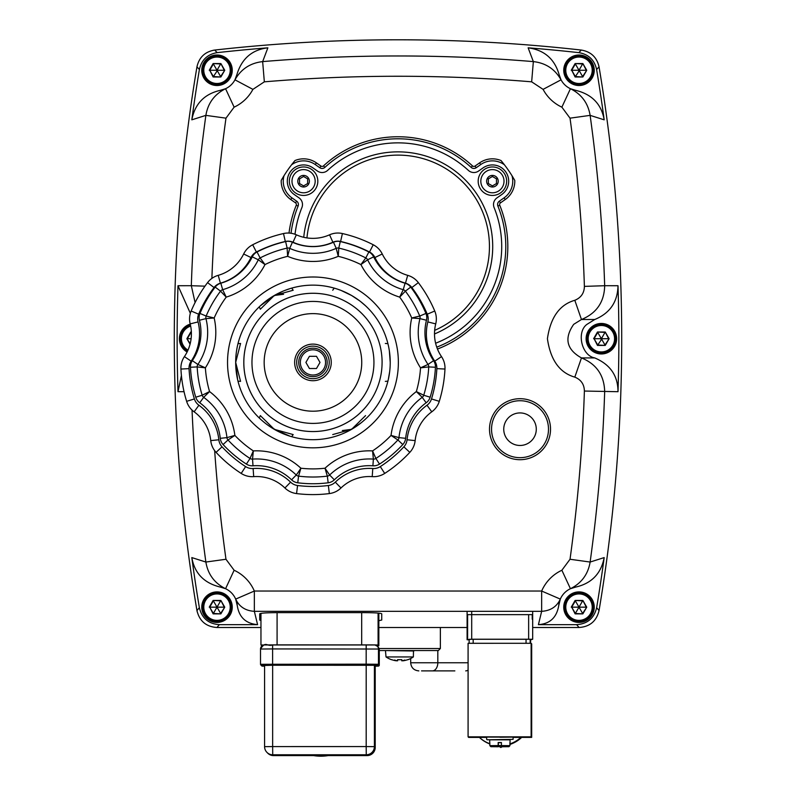 <?xml version="1.0" encoding="UTF-8"?>
<svg xmlns="http://www.w3.org/2000/svg" width="796" height="796" viewBox="0 0 796 796"><rect width="100%" height="100%" fill="white"/><g stroke="black" fill="none" stroke-linecap="round" stroke-linejoin="round"><path stroke-width="1.19" d="M498.346 745.474A30.507 30.507 -44.9 0 0 501.42 745.504M509.938 743.922A30.507 30.507 -44.9 0 0 520.892 737.394L531.678 737.394L531.131 736.847L468.088 736.847L468.635 737.404L479.421 737.404A30.507 30.507 -44.9 0 0 489.839 743.733M521.659 737.394A30.507 30.507 135.1 0 1 509.938 744.419M501.43 745.892A30.507 30.507 135.1 0 1 498.346 745.822M499.759 736.997L514.117 737.126L499.759 736.997M489.839 743.971A30.507 30.507 135.1 0 1 479.401 737.404M479.421 737.404L486.664 737.394M513.102 737.394L520.892 737.394M468.088 736.847L468.088 643.307L531.131 643.297L531.678 643.855L531.678 737.394M531.131 643.297L531.131 736.847M501.639 746.757L500.634 747.335L498.346 746.021M498.346 746.091L500.634 747.335M500.813 747.514L502.127 746.757M499.997 737.235L513.102 737.076M508.684 181.199A16.268 16.268 0 0 0 483.082 167.876L478.545 171.06A8.139 8.139 0 0 1 468.356 170.374A103.719 103.719 0 0 0 327.644 170.374A8.139 8.139 0 0 1 317.455 171.06L312.918 167.876A16.268 16.268 0 0 0 287.316 181.199A16.268 16.268 0 0 0 294.251 194.532L299.017 197.866A8.139 8.139 0 0 1 301.893 207.587A103.719 103.719 0 0 0 295.017 234.273A103.719 103.719 0 0 1 301.893 207.587A8.139 8.139 0 0 0 299.017 197.866L294.251 194.532A16.268 16.268 0 0 1 303.584 164.931A16.268 16.268 0 0 1 312.918 167.876L317.455 171.06A8.139 8.139 0 0 0 327.644 170.374A103.719 103.719 0 0 1 468.356 170.374A8.139 8.139 0 0 0 478.545 171.06L483.082 167.876A16.268 16.268 0 0 1 507.938 176.304A16.268 16.268 0 0 1 501.749 194.532A16.268 16.268 0 0 0 508.684 181.199M493.51 204.532A8.139 8.139 0 0 1 496.983 197.866L501.749 194.532L496.983 197.866A8.139 8.139 0 0 0 494.107 207.587A8.139 8.139 0 0 1 493.51 204.532M501.719 246.571A103.719 103.719 0 0 0 494.107 207.587A103.719 103.719 0 0 1 435.611 343.235A103.719 103.719 0 0 0 501.719 246.571M506.654 181.199A14.238 14.238 0 0 1 492.416 195.438A14.238 14.238 0 0 1 478.177 181.199A14.238 14.238 0 0 1 492.416 166.961A14.238 14.238 0 0 1 506.654 181.199M317.823 181.199A14.238 14.238 0 0 1 303.584 195.438A14.238 14.238 0 0 1 289.346 181.199A14.238 14.238 0 0 1 303.584 166.961A14.238 14.238 0 0 1 317.823 181.199M391.562 659.735L391.562 659.735A24.407 24.407 0 0 1 386.02 656.939L413.373 656.939L413.492 650.561M391.632 659.665A24.318 24.318 0 0 0 396.488 660.829A24.318 13.522 -80 0 1 394.557 660.023A24.318 19.9 75.4 0 0 397.602 660.829L397.602 659.665A22.268 16.109 0 0 0 399.701 659.735A22.268 16.109 0 0 0 401.791 659.665L401.791 660.829A24.318 19.9 -75.4 0 0 404.836 660.023A24.318 13.522 80 0 1 402.905 660.829A24.318 24.318 0 0 0 407.761 659.665L407.831 659.735A24.407 24.407 0 0 0 413.373 656.939M385.901 650.561L413.89 650.999M285.306 241.477L283.495 233.546A132.186 132.186 0 0 0 252.68 244.76L256.392 252.004A12.199 12.199 0 0 0 250.979 257.536A12.199 12.199 0 0 1 256.392 252.004A124.057 124.057 0 0 1 285.306 241.477A12.199 12.199 0 0 1 293.018 242.233A48.805 48.805 0 0 0 332.887 242.233A12.199 12.199 0 0 1 340.598 241.477A124.057 124.057 0 0 1 369.513 252.004L373.225 244.76A20.338 20.338 0 0 1 382.249 253.984A40.676 40.676 0 0 0 407.701 275.346A40.676 40.676 0 0 1 382.249 253.984A20.338 20.338 0 0 0 378.488 248.641A20.338 20.338 0 0 1 382.249 253.984A20.338 20.338 0 0 0 373.225 244.76A132.186 132.186 0 0 0 342.409 233.546A20.338 20.338 0 0 0 329.564 234.81A20.338 20.338 0 0 1 335.882 233.138A20.338 20.338 0 0 0 329.564 234.81A40.676 40.676 0 0 1 296.341 234.81A20.338 20.338 0 0 0 290.023 233.138A20.338 20.338 0 0 1 296.341 234.81A20.338 20.338 0 0 0 283.495 233.546A20.338 20.338 0 0 1 290.023 233.138A20.338 20.338 0 0 0 283.495 233.546A132.186 132.186 0 0 0 252.68 244.76A20.338 20.338 0 0 0 243.656 253.984A40.676 40.676 0 0 1 218.204 275.346A20.338 20.338 0 0 0 207.557 282.63A132.186 132.186 0 0 0 191.159 311.027A20.338 20.338 0 0 0 190.174 323.892A40.676 40.676 0 0 1 184.403 356.618A20.338 20.338 0 0 0 180.931 369.046A132.186 132.186 0 0 0 186.622 401.333A20.338 20.338 0 0 0 194.134 411.821A40.676 40.676 0 0 1 210.751 440.606A20.338 20.338 0 0 0 216.074 452.357A132.186 132.186 0 0 0 241.198 473.431A20.338 20.338 0 0 0 253.695 476.635A40.676 40.676 0 0 1 284.918 487.998A20.338 20.338 0 0 0 296.56 493.58A132.186 132.186 0 0 0 329.345 493.58A20.338 20.338 0 0 0 340.977 487.998A20.338 20.338 0 0 1 335.623 491.739A20.338 20.338 0 0 0 340.977 487.998A40.676 40.676 0 0 1 372.21 476.635A40.676 40.676 0 0 0 340.977 487.998A20.338 20.338 0 0 1 335.623 491.739M445.004 368.021A20.338 20.338 0 0 0 441.501 356.618A20.338 20.338 0 0 1 444.974 369.046A132.186 132.186 0 0 1 439.283 401.333A20.338 20.338 0 0 1 431.77 411.821A40.676 40.676 0 0 0 415.154 440.606A20.338 20.338 0 0 1 409.821 452.357A20.338 20.338 0 0 0 415.154 440.606A40.676 40.676 0 0 1 431.77 411.821A20.338 20.338 0 0 0 439.283 401.333A132.186 132.186 0 0 0 444.974 369.046A20.338 20.338 0 0 0 445.004 368.021M434.507 333.813A40.676 40.676 0 0 1 435.73 323.892A40.676 40.676 0 0 0 441.501 356.618A40.676 40.676 0 0 1 434.507 333.813M436.347 318.937A20.338 20.338 0 0 0 434.745 311.027A20.338 20.338 0 0 1 435.73 323.892A20.338 20.338 0 0 0 436.347 318.937A20.338 20.338 0 0 1 435.73 323.892A20.338 20.338 0 0 0 436.288 317.375M428.576 365.623A4.07 4.07 0 0 0 428.029 364.439A4.07 4.07 0 0 1 428.726 366.916A115.918 115.918 0 0 1 423.731 395.244A4.07 4.07 0 0 1 422.228 397.333A56.944 56.944 0 0 0 398.965 437.631A4.07 4.07 0 0 1 397.9 439.979A115.918 115.918 0 0 1 375.871 458.466A4.07 4.07 0 0 1 373.374 459.103A56.944 56.944 0 0 0 329.653 475.013A4.07 4.07 0 0 1 327.335 476.127A115.918 115.918 0 0 1 298.57 476.127A4.07 4.07 0 0 1 296.251 475.013A56.944 56.944 0 0 0 252.531 459.103A4.07 4.07 0 0 1 250.034 458.466A115.918 115.918 0 0 1 228.004 439.979A4.07 4.07 0 0 1 226.94 437.631A56.944 56.944 0 0 0 203.676 397.333A4.07 4.07 0 0 1 202.751 396.408A4.07 4.07 0 0 0 203.676 397.333L209.567 391.572L202.174 395.244A4.07 4.07 0 0 0 202.751 396.408A4.07 4.07 0 0 1 202.174 395.244A115.918 115.918 0 0 1 197.179 366.916A4.07 4.07 0 0 1 197.876 364.439A4.07 4.07 0 0 0 197.179 366.916L205.378 367.832L197.876 364.439A56.944 56.944 0 0 0 205.955 318.619A4.07 4.07 0 0 1 206.154 316.052A4.07 4.07 0 0 0 205.955 318.619L214.164 317.992L206.154 316.052A115.918 115.918 0 0 1 220.532 291.147A4.07 4.07 0 0 1 221.477 290.241A4.07 4.07 0 0 0 220.532 291.147L226.223 297.117L222.661 289.684A56.944 56.944 0 0 0 258.292 259.785A4.07 4.07 0 0 1 259.048 258.71A4.07 4.07 0 0 0 258.292 259.785L264.988 264.58L260.103 257.934A4.07 4.07 0 0 0 259.048 258.71A4.07 4.07 0 0 1 260.103 257.934A115.918 115.918 0 0 1 287.127 248.103A4.07 4.07 0 0 1 289.694 248.352A56.944 56.944 0 0 0 336.21 248.352A4.07 4.07 0 0 1 338.778 248.103A115.918 115.918 0 0 1 365.802 257.934A4.07 4.07 0 0 1 367.613 259.785A56.944 56.944 0 0 0 403.244 289.684A4.07 4.07 0 0 1 405.373 291.147A115.918 115.918 0 0 1 419.751 316.052A4.07 4.07 0 0 1 420.079 317.624A4.07 4.07 0 0 0 419.751 316.052L411.741 317.992L419.95 318.619A56.944 56.944 0 0 0 428.029 364.439L420.527 367.832L428.726 366.916L421.761 367.712M237.636 379.732L235.676 362.409A77.282 77.282 0 0 0 312.947 439.69A77.282 77.282 0 0 0 390.229 362.409L390.169 365.414M269.197 426.109L266.401 424.099M264.362 422.497L261.735 420.278M290.291 436.298L274.312 429.342L293.187 434.576L291.704 436.715M341.166 434.357L336.38 436.059M364.17 420.278L361.543 422.497M361.205 422.775L351.593 429.342L365.563 415.611M389.712 371.394L388.269 379.732M389.353 350.797L390.229 362.409A77.282 77.282 0 0 0 312.947 285.137A77.282 77.282 0 0 0 235.676 362.409L240.571 381.374L237.984 381.155M251.964 362.409A60.993 60.993 0 0 1 312.947 301.425A60.993 60.993 0 0 1 373.941 362.409A60.993 60.993 0 0 1 312.947 423.402A60.993 60.993 0 0 1 251.964 362.409A60.993 60.993 0 0 0 312.947 423.402A60.993 60.993 0 0 0 373.941 362.409A60.993 60.993 0 0 1 312.947 423.402A60.993 60.993 0 0 1 251.964 362.409A60.993 60.993 0 0 0 312.947 423.402A60.993 60.993 0 0 0 373.941 362.409M296.679 362.409A16.268 16.268 0 0 1 312.947 346.141A16.268 16.268 0 0 1 329.226 362.409A16.268 16.268 0 0 1 312.947 378.677A16.268 16.268 0 0 1 296.679 362.409M331.255 362.409A18.298 18.298 0 0 0 312.947 344.111A18.298 18.298 0 0 0 294.649 362.409A18.298 18.298 0 0 0 312.947 380.717A18.298 18.298 0 0 0 331.255 362.409M388.677 346.986L389.284 350.369M341.096 290.44L351.593 295.485L359.503 300.729M360.697 301.644L365.603 305.843M337.454 289.117L340.698 290.281M260.302 305.843L274.312 295.485L282.809 291.256M284.192 290.679L290.291 288.53M235.905 356.369L236.253 352.936M236.621 350.369L237.228 346.986M332.718 290.251L334.201 288.112M332.718 434.576L351.593 429.342L353.553 427.93L349.364 430.337M259.227 417.97L260.342 415.611L274.312 429.342L276.51 430.328L272.332 427.91L274.312 429.342M237.984 343.663L240.571 343.454L235.676 362.409L235.915 364.807L235.676 362.409A77.282 77.282 0 0 0 312.947 439.69A77.282 77.282 0 0 0 390.229 362.409M291.704 288.112L293.187 290.251L274.312 295.485L260.342 309.206L259.227 306.858M387.921 381.155L385.334 381.374M385.334 343.454L387.921 343.663M283.575 294.271L274.312 295.485L272.351 296.888L276.54 294.48M342.33 430.556L351.593 429.342M235.915 359.981L235.676 362.409L235.915 359.981M428.726 366.916L435.432 367.255A10.776 10.776 0 0 0 433.591 360.668A50.228 50.228 0 0 1 426.457 320.261A10.776 10.776 0 0 0 425.94 313.435L419.751 316.052A4.07 4.07 0 0 1 419.95 318.619A4.07 4.07 0 0 0 420.079 317.624A4.07 4.07 0 0 1 419.95 318.619L412.875 318.062M258.471 259.904L258.292 259.785A56.944 56.944 0 0 1 222.661 289.684A4.07 4.07 0 0 0 221.477 290.241A4.07 4.07 0 0 1 222.661 289.684A4.07 4.07 0 0 0 220.532 291.147A4.07 4.07 0 0 1 222.661 289.684L225.716 296.102M404.428 290.241A4.07 4.07 0 0 0 403.244 289.684L399.682 297.117L405.373 291.147L400.478 296.301M337.474 248.024A4.07 4.07 0 0 0 336.21 248.352L338.26 256.332A107.788 107.788 0 0 1 360.916 264.58L365.802 257.934L360.916 264.58L367.613 259.785L373.642 256.849A10.776 10.776 0 0 0 368.866 251.964A122.634 122.634 0 0 0 340.28 241.556A10.776 10.776 0 0 0 333.474 242.233A50.228 50.228 0 0 1 292.43 242.233L289.694 248.352L287.913 255.237M292.43 242.233A10.776 10.776 0 0 0 285.625 241.556L287.127 248.103L287.645 256.332A65.073 65.073 0 0 0 338.26 256.332L338.778 248.103L340.28 241.556M430.148 397.214L423.731 395.244L416.338 391.572L422.228 397.333L426.159 402.776A10.776 10.776 0 0 0 430.148 397.214A122.634 122.634 0 0 0 435.432 367.255M234.402 435.73L228.004 439.979L223.079 444.546A10.776 10.776 0 0 1 220.263 438.317A10.776 10.776 0 0 0 223.079 444.546A122.634 122.634 0 0 0 246.392 464.098A10.776 10.776 0 0 0 253.009 465.799L252.531 459.103L253.337 450.904A107.788 107.788 0 0 1 234.87 435.412L226.94 437.631A4.07 4.07 0 0 0 228.004 439.979L234.87 435.412A65.073 65.073 0 0 0 209.567 391.572A107.788 107.788 0 0 1 205.378 367.832A65.073 65.073 0 0 0 214.164 317.992A107.788 107.788 0 0 1 226.223 297.117A65.073 65.073 0 0 0 264.988 264.58A107.788 107.788 0 0 1 287.645 256.332L289.694 248.352A4.07 4.07 0 0 0 288.431 248.024M398.627 438.885A4.07 4.07 0 0 0 398.965 437.631L391.035 435.412L397.9 439.979L391.97 436.039M379.513 464.098L375.871 458.466A115.918 115.918 0 0 0 397.9 439.979A115.918 115.918 0 0 1 375.871 458.466L372.568 450.904L373.374 459.103A4.07 4.07 0 0 0 374.677 458.984A4.07 4.07 0 0 1 373.374 459.103A4.07 4.07 0 0 0 374.677 458.984A4.07 4.07 0 0 1 373.374 459.103L372.896 465.799A10.776 10.776 0 0 0 379.513 464.098A122.634 122.634 0 0 0 402.816 444.546A10.776 10.776 0 0 0 405.642 438.317A50.228 50.228 0 0 1 426.159 402.776M328.589 475.759A4.07 4.07 0 0 0 329.653 475.013L325.007 468.217L327.335 476.127L325.425 469.69M285.625 241.556A122.634 122.634 0 0 0 257.038 251.964A10.776 10.776 0 0 0 252.262 256.849A50.228 50.228 0 0 1 220.82 283.227A10.776 10.776 0 0 0 215.179 287.087A122.634 122.634 0 0 0 199.965 313.435A10.776 10.776 0 0 0 199.448 320.261L205.955 318.619A4.07 4.07 0 0 1 205.846 317.315A4.07 4.07 0 0 0 205.955 318.619A4.07 4.07 0 0 1 206.154 316.052A4.07 4.07 0 0 0 205.955 318.619A56.944 56.944 0 0 1 197.876 364.439A4.07 4.07 0 0 0 197.179 366.916A115.918 115.918 0 0 0 202.174 395.244A4.07 4.07 0 0 0 203.676 397.333A56.944 56.944 0 0 1 226.94 437.631L233.785 435.73M298.609 476.018L300.898 468.217A65.073 65.073 0 0 0 253.337 450.904L250.034 458.466A4.07 4.07 0 0 0 252.531 459.103A56.944 56.944 0 0 1 296.251 475.013A4.07 4.07 0 0 0 297.316 475.759A4.07 4.07 0 0 1 296.251 475.013A4.07 4.07 0 0 0 297.316 475.759A4.07 4.07 0 0 1 296.251 475.013L300.679 468.973M413.074 317.654L414.288 317.355M415.084 317.156L419.303 316.151M400.239 295.983L400.846 294.759M401.144 294.132L403.055 290.102M421.084 367.593L426.089 365.344M366.24 260.74L361.822 263.914M420.885 395.99L418.726 393.871M360.916 264.58A65.073 65.073 0 0 0 399.682 297.117A107.788 107.788 0 0 1 411.741 317.992A65.073 65.073 0 0 0 420.527 367.832A107.788 107.788 0 0 1 416.338 391.572L422.159 394.438M422.766 394.746L423.392 395.065M338.718 249.208L338.34 255.208M337.932 254.999L337.633 253.785M337.434 252.989L336.34 248.81M392.209 435.75L393.552 436.138M394.269 436.347L398.527 437.511M287.595 255.635L287.197 249.357M373.195 457.063L372.737 452.426M372.767 451.352L375.145 456.755M258.292 259.785A4.07 4.07 0 0 1 260.103 257.934A4.07 4.07 0 0 0 258.292 259.785A4.07 4.07 0 0 1 259.048 258.71A4.07 4.07 0 0 0 258.292 259.785L252.262 256.849M261.406 259.685L263.665 262.75M263.884 263.765L262.879 263.028M262.212 262.551L259.287 260.471M416.338 391.572A65.073 65.073 0 0 0 391.035 435.412A107.788 107.788 0 0 1 372.568 450.904A65.073 65.073 0 0 0 325.007 468.217L328.589 473.501M225.368 296.231L224.392 295.226M223.825 294.639L220.83 291.465M296.361 474.854L297.445 473.312M298.231 472.167L298.978 471.073M299.445 470.386L300.898 468.217A107.788 107.788 0 0 0 325.007 468.217M300.022 471.272L299.206 474.038M299.127 474.287L298.659 475.859M207.696 316.41L213.069 317.713M213.567 318.032L208.184 318.42M250.461 457.441L252.879 451.939M253.198 452.148L253.058 453.511M252.969 454.327L252.571 458.645M204.821 367.782L197.179 366.916A4.07 4.07 0 0 1 197.876 364.439A4.07 4.07 0 0 0 197.328 365.623A4.07 4.07 0 0 1 197.876 364.439A4.07 4.07 0 0 0 197.328 365.623A4.07 4.07 0 0 1 197.876 364.439L192.314 360.668A10.776 10.776 0 0 0 190.473 367.255L197.179 366.916A4.07 4.07 0 0 1 197.328 365.623M199.816 365.344L203.965 367.215M203.676 397.333A4.07 4.07 0 0 1 202.174 395.244L195.756 397.214A10.776 10.776 0 0 0 199.736 402.776L203.676 397.333A4.07 4.07 0 0 1 202.751 396.408A4.07 4.07 0 0 0 203.676 397.333L204.323 396.687M202.552 395.045L203.139 394.746M203.308 394.667L208.174 392.249M207.846 393.224L205.328 395.682M380.289 466.595L384.707 473.431A20.338 20.338 0 0 1 378.717 476.048A20.338 20.338 0 0 0 384.707 473.431A132.186 132.186 0 0 0 409.821 452.357L403.861 446.815A124.057 124.057 0 0 1 380.289 466.595A12.199 12.199 0 0 1 372.787 468.526A48.805 48.805 0 0 0 335.315 482.157A12.199 12.199 0 0 1 328.34 485.51A124.057 124.057 0 0 1 297.565 485.51A12.199 12.199 0 0 1 290.59 482.157A12.199 12.199 0 0 0 297.565 485.51L296.56 493.58M405.472 283.167L407.701 275.346A20.338 20.338 0 0 1 418.348 282.63A132.186 132.186 0 0 1 434.745 311.027A132.186 132.186 0 0 0 418.348 282.63A20.338 20.338 0 0 0 407.701 275.346A20.338 20.338 0 0 1 413.621 278.122A20.338 20.338 0 0 0 407.701 275.346A40.676 40.676 0 0 1 382.249 253.984L374.926 257.536A48.805 48.805 0 0 0 405.472 283.167A12.199 12.199 0 0 1 411.86 287.535A124.057 124.057 0 0 1 427.253 314.191L434.745 311.027A132.186 132.186 0 0 0 418.348 282.63A20.338 20.338 0 0 0 413.621 278.122M372.21 476.635A20.338 20.338 0 0 0 378.717 476.048A20.338 20.338 0 0 1 372.21 476.635L372.787 468.526M231.238 70.267A14.238 14.238 0 0 0 217 56.028A14.238 14.238 0 0 0 202.771 70.267A14.238 14.238 0 0 0 217 84.505A14.238 14.238 0 0 0 231.238 70.267A14.238 14.238 0 0 0 217 56.028A14.238 14.238 0 0 0 202.771 70.267M213.129 76.983L220.88 76.983L213.368 76.575L209.726 70.267L213.129 76.983L217.577 70.267L216.432 70.267L216.721 70.764M220.88 76.983L224.751 70.267L220.641 76.575L217.288 70.764M224.751 70.267L220.88 63.561L224.283 70.267L217.577 70.267M220.88 63.561L213.129 63.561L220.641 63.959L217.288 69.769M213.129 63.561L209.258 70.267M216.432 70.267L209.726 70.267L213.368 63.959L216.721 69.769M528.643 614.641L528.643 639.228L532.673 639.268L530.614 639.785M469.152 639.785L467.103 639.755L467.103 611.328L467.103 639.755L471.7 639.228L471.7 611.328M532.673 639.268L532.673 611.328L532.673 639.268M528.643 639.228L471.7 639.228M262.153 645.785L260.959 645.009L277.088 644.869L373.225 644.899L378.09 644.999L378.836 645.745L378.767 613.129M378.836 613.199L378.836 645.745L376.886 645.805M398 39.8A1642.188 1642.188 0 0 0 214.701 50.058A1642.188 1642.188 0 0 1 581.299 50.058A1642.188 1642.188 0 0 0 398 39.8M197.209 611.825L196.95 610.562A1642.188 1642.188 0 0 1 196.95 66.864A1642.188 1642.188 0 0 0 196.95 610.562C199.468 621.099 206.134 626.741 216.96 627.497L260.959 627.497L216.96 627.497L219.368 624.651L257.586 624.651C245.894 623.626 239.128 617.318 237.288 605.706A20.338 20.338 0 0 0 235.676 599.099C239.238 606.711 245.457 610.781 254.342 611.328L541.658 611.328C550.563 610.771 556.782 606.701 560.324 599.099A20.338 20.338 0 0 1 564.613 592.771A20.338 20.338 0 0 0 558.712 605.706L560.324 599.099A20.338 20.338 0 0 1 570.433 588.712C581.508 583.199 588.065 574.314 590.125 562.046A1626.019 1626.019 0 0 0 604.671 391.702C604.254 375.344 596.522 364.08 581.468 357.921C566.553 349.534 563.966 338.34 573.707 324.33L581.468 319.504L574.812 300.291C559.618 304.629 550.484 317.445 547.419 338.708C550.484 359.981 559.618 372.787 574.812 377.135C581.03 379.672 584.224 384.309 584.393 391.045A1605.731 1605.731 0 0 1 570.026 559.26L590.125 562.046L604.184 557.588C601.099 573.637 591.577 583.478 575.598 587.1A20.338 20.338 0 0 0 570.433 588.712L575.598 587.1M378.836 627.497L467.103 627.497L378.836 627.497M532.673 627.497L579.04 627.497L532.673 627.497M213.238 50.277L214.701 50.058C205.03 51.68 199.119 57.282 196.95 66.864L199.398 69.481A1639.342 1639.342 0 0 0 191.816 119.828L205.875 115.37L225.974 118.166L234.124 107.162A40.676 40.676 0 0 0 252.909 89.371L264.342 81.829A1605.731 1605.731 0 0 1 531.658 81.829L543.091 89.371A40.676 40.676 0 0 0 561.877 107.162L570.026 118.166A1605.731 1605.731 0 0 1 584.393 286.381C584.244 293.087 581.05 297.724 574.812 300.291M570.026 559.26L561.877 570.254A40.676 40.676 0 0 0 541.658 591.04L541.658 611.328L538.414 624.651L576.632 624.651L579.04 627.497C589.846 626.76 596.512 621.109 599.05 610.562A1642.188 1642.188 0 0 0 599.05 66.864A1642.188 1642.188 0 0 1 599.05 610.562L596.642 607.686A1639.342 1639.342 0 0 0 604.184 557.588M598.94 66.287L599.05 66.864C596.9 57.302 590.99 51.7 581.299 50.058L578.821 52.645A1639.342 1639.342 0 0 0 528.136 47.82L533.35 61.61L531.658 81.829M530.614 639.735L530.614 643.297L530.156 639.278L469.152 639.278L469.152 643.307L469.152 639.278M421.532 670.889L454.854 670.889M436.636 650.561L426.069 650.561M438.278 650.561L379.284 650.561M418.835 670.889L418.825 670.889C413.88 670.411 411.174 667.695 410.686 662.76L410.716 662.76M593.229 607.159A14.238 14.238 0 0 0 579 592.92A14.238 14.238 0 0 0 564.762 607.159A14.238 14.238 0 0 0 579 621.387A14.238 14.238 0 0 0 593.229 607.159A14.238 14.238 0 0 0 579 592.92A14.238 14.238 0 0 0 564.762 607.159M575.12 613.865L582.871 613.865L575.359 613.457L571.717 607.159L575.12 613.865L578.712 607.647M582.871 613.865L586.742 607.159L582.632 613.457L579.279 607.647M586.742 607.159L582.871 600.443L586.274 607.159L579.568 607.159M582.871 600.443L575.12 600.443L582.632 600.851L579.279 606.661M575.12 600.443L571.249 607.159M578.423 607.159L571.717 607.159L575.359 600.851L578.712 606.661M377.453 665.297A1.015 1.015 135.1 0 0 378.468 664.282L378.468 649.029L379.284 649.844L379.274 665.098L378.468 664.282L366.16 664.172L366.19 644.889L272.65 644.899L272.61 648.929L378.468 649.029A4.07 4.07 -44.9 0 0 374.399 644.959L264.58 644.969A4.07 4.07 135.1 0 0 260.521 649.038L272.61 648.929L272.62 665.207L377.453 665.297L378.259 666.113L375.553 666.182L378.468 666.093L379.274 665.098A1.015 1.015 135.1 0 1 378.259 666.113M319.972 755.593L320.639 755.593M320.022 755.314L305.664 755.185L320.022 755.314M313.644 755.593A44.029 44.029 -44.9 0 0 328.171 755.593M366.17 665.197L366.16 664.172L260.521 664.292L260.521 649.038C265.944 640.402 266.769 647.009 272.65 644.899L266.919 644.919M303.584 192.791A11.592 11.592 0 0 1 291.993 181.199A11.592 11.592 0 0 1 303.584 169.608A11.592 11.592 0 0 1 315.176 181.199A11.592 11.592 0 0 1 303.584 192.791M301.137 184.493A4.099 4.099 0 0 0 301.953 184.961L303.584 185.896L305.206 184.961A4.099 4.099 0 0 0 306.022 184.493L307.654 183.548L307.654 181.667A4.099 4.099 0 0 0 307.654 180.732L307.654 178.851L306.022 177.916A4.099 4.099 0 0 0 305.206 177.438L303.584 176.503L301.953 177.438A4.099 4.099 0 0 0 301.137 177.916L299.515 178.851L299.515 180.732A4.099 4.099 0 0 0 299.515 181.667L299.515 183.548L301.137 184.493M489.839 742.628L489.839 745.653L490.863 746.668L498.236 746.658L498.236 742.588L498.236 746.658L497.231 746.668L498.276 746.708L498.236 742.638M501.589 746.757L508.962 746.698L501.43 746.598L508.873 746.668L509.908 745.653L509.908 742.598L509.938 745.673L508.903 746.698L502.545 746.698M489.719 739.832L510.057 739.832M486.664 737.076L513.102 737.126L513.102 739.365L487.072 739.773M489.719 742.618L489.719 739.763L499.798 739.683L510.057 739.763L510.057 742.618M501.42 742.698L498.346 742.698L498.276 746.708M498.177 746.598L498.167 742.529L501.42 742.529L501.43 746.598M502.515 746.668L508.873 746.668M490.863 746.668L497.231 746.668M497.251 746.698L490.843 746.698L498.336 746.757L490.893 746.698L489.858 745.683M492.416 192.791A11.592 11.592 0 0 1 480.824 181.199A11.592 11.592 0 0 1 492.416 169.608A11.592 11.592 0 0 1 504.007 181.199A11.592 11.592 0 0 1 492.416 192.791M489.978 184.493A4.099 4.099 0 0 0 490.794 184.961L492.416 185.896L494.047 184.961A4.099 4.099 0 0 0 494.863 184.493L496.485 183.548L496.485 181.667A4.099 4.099 0 0 0 496.485 180.732L496.485 178.851L494.863 177.916A4.099 4.099 0 0 0 494.047 177.438L492.416 176.503L490.794 177.438A4.099 4.099 0 0 0 489.978 177.916L488.346 178.851L488.346 180.732A4.099 4.099 0 0 0 488.346 181.667L488.346 183.548L489.978 184.493M180.394 338.708A14.238 14.238 0 0 1 190.463 325.106A14.238 14.238 0 0 0 187.558 351.066M190.194 343.633L186.881 338.708L190.055 344.2M191.358 332.002L190.761 332.002L191.378 332.41M190.761 332.002L186.881 338.708M191.1 338.708L187.359 338.708L190.99 332.41L191.398 333.106M615.607 338.708A14.238 14.238 0 0 0 601.368 324.479A14.238 14.238 0 0 0 587.13 338.708A14.238 14.238 0 0 0 601.368 352.946A14.238 14.238 0 0 0 615.607 338.708A14.238 14.238 0 0 0 601.368 324.479A14.238 14.238 0 0 0 587.13 338.708M597.488 345.424L605.239 345.424L597.726 345.016L594.085 338.708L597.488 345.424L601.657 339.205L601.657 338.22L600.791 338.708L601.08 339.205M605.239 345.424L609.119 338.708L605.01 345.016L601.657 339.205M609.119 338.708L605.239 332.002L608.642 338.708L601.935 338.708M605.239 332.002L597.488 332.002L605.01 332.41L601.657 338.22M597.488 332.002L593.617 338.708M600.791 338.708L594.085 338.708L597.726 332.41L601.08 338.22M231.238 607.159A14.238 14.238 0 0 0 217 592.92A14.238 14.238 0 0 0 202.771 607.159A14.238 14.238 0 0 0 217 621.387A14.238 14.238 0 0 0 231.238 607.159A14.238 14.238 0 0 0 217 592.92A14.238 14.238 0 0 0 202.771 607.159M213.129 613.865L220.88 613.865L213.368 613.457L209.726 607.159L213.129 613.865L216.721 607.647M220.88 613.865L224.751 607.159L220.641 613.457L217.288 607.647M224.751 607.159L220.88 600.443L224.283 607.159L217.577 607.159M220.88 600.443L213.129 600.443L220.641 600.851L217.288 606.661M213.129 600.443L209.258 607.159M216.432 607.159L209.726 607.159L213.368 600.851L216.721 606.661M593.229 70.267A14.238 14.238 0 0 0 579 56.028A14.238 14.238 0 0 0 564.762 70.267A14.238 14.238 0 0 0 579 84.505A14.238 14.238 0 0 0 593.229 70.267A14.238 14.238 0 0 0 579 56.028A14.238 14.238 0 0 0 564.762 70.267M575.12 76.983L582.871 76.983L575.359 76.575L571.717 70.267L575.12 76.983L579.568 70.267L578.423 70.267L578.712 70.764M582.871 76.983L586.742 70.267L582.632 76.575L579.279 70.764M586.742 70.267L582.871 63.561L586.274 70.267L579.568 70.267M582.871 63.561L575.12 63.561L582.632 63.959L579.279 69.769M575.12 63.561L571.249 70.267M578.423 70.267L571.717 70.267L575.359 63.959L578.712 69.769M536.285 429.193A16.268 16.268 0 0 1 520.017 445.471A16.268 16.268 0 0 1 503.749 429.193A16.268 16.268 0 0 1 520.017 412.925A16.268 16.268 0 0 1 536.285 429.193M543.091 89.371L561.041 79.819L559.16 74.754A20.338 20.338 0 0 0 575.598 90.316L570.433 88.714A20.338 20.338 0 0 1 561.041 79.819C554.902 69.043 545.668 62.974 533.35 61.61A1626.019 1626.019 0 0 0 262.65 61.61C250.292 63.003 241.069 69.073 234.959 79.819A20.338 20.338 0 0 0 236.84 74.754L234.959 79.819L252.909 89.371M560.324 599.099L541.658 591.04L254.342 591.04A40.676 40.676 0 0 0 234.124 570.254L225.566 588.712A20.338 20.338 0 0 0 220.402 587.1L225.566 588.712A20.338 20.338 0 0 1 235.676 599.099L237.288 605.706M584.393 391.045L618.004 391.702A1639.342 1639.342 0 0 0 618.004 285.724C617.626 302.032 609.865 313.296 594.731 319.504L587 324.33C576.214 332.012 581.657 355.703 594.731 357.921L581.468 357.921L574.812 377.135M236.84 74.754C241.666 58.685 252.004 49.71 267.864 47.82L262.65 61.61L264.342 81.829M323.504 165.886A2.03 2.03 0 0 1 320.957 166.056L316.41 162.881A22.368 22.368 0 0 0 294.958 160.563L291.575 164.792A20.338 20.338 0 0 1 315.246 164.543L319.793 167.727A4.07 4.07 0 0 0 324.887 167.379A107.788 107.788 0 0 1 471.113 167.379A4.07 4.07 0 0 0 476.207 167.727L480.754 164.543A20.338 20.338 0 0 1 504.425 164.792L501.042 160.563A22.368 22.368 0 0 0 479.59 162.881L475.043 166.056A2.03 2.03 0 0 1 472.496 165.886A109.818 109.818 0 0 0 323.504 165.886L324.887 167.379M520.017 457.67A28.467 28.467 0 0 1 491.55 429.193A28.467 28.467 0 0 1 520.017 400.726A28.467 28.467 0 0 1 548.494 429.193A28.467 28.467 0 0 1 520.017 457.67M520.017 445.471A16.268 16.268 0 0 1 503.749 429.193A16.268 16.268 0 0 1 520.017 412.925A16.268 16.268 0 0 1 536.285 429.193A16.268 16.268 0 0 1 520.017 445.471A16.268 16.268 0 0 1 503.749 429.193A16.268 16.268 0 0 1 520.017 412.925M579 591.906A15.253 15.253 0 0 1 594.244 607.159A15.253 15.253 0 0 1 579 622.412A15.253 15.253 0 0 1 563.747 607.159A15.253 15.253 0 0 1 579 591.906M601.368 323.455A15.253 15.253 0 0 1 616.621 338.708A15.253 15.253 0 0 1 601.368 353.961A15.253 15.253 0 0 1 586.115 338.708A15.253 15.253 0 0 1 601.368 323.455M579 55.014A15.253 15.253 0 0 1 594.244 70.267A15.253 15.253 0 0 1 579 85.52A15.253 15.253 0 0 1 563.747 70.267A15.253 15.253 0 0 1 579 55.014M217 55.014A15.253 15.253 0 0 1 232.253 70.267A15.253 15.253 0 0 1 217 85.52A15.253 15.253 0 0 1 201.756 70.267A15.253 15.253 0 0 1 217 55.014M217 591.906A15.253 15.253 0 0 1 232.253 607.159A15.253 15.253 0 0 1 217 622.412A15.253 15.253 0 0 1 201.756 607.159A15.253 15.253 0 0 1 217 591.906M187.12 351.981A15.253 15.253 0 0 1 190.224 324.111M291.038 233.258A107.788 107.788 0 0 1 298.122 206.055A4.07 4.07 0 0 0 296.689 201.199L291.923 197.856A20.338 20.338 0 0 1 283.993 175.737L281.227 180.394A22.368 22.368 0 0 0 290.749 199.527L295.515 202.861A2.03 2.03 0 0 1 296.231 205.298A109.818 109.818 0 0 0 289.018 233.059M437.472 349.056A109.818 109.818 0 0 0 499.769 205.298A2.03 2.03 0 0 1 500.485 202.861L505.251 199.527A22.368 22.368 0 0 0 514.773 180.394L512.007 175.737A20.338 20.338 0 0 1 504.077 197.856L499.311 201.199A4.07 4.07 0 0 0 497.878 206.055A107.788 107.788 0 0 1 436.755 347.155M283.048 177.289A134.226 134.226 0 0 1 291.575 164.792A134.226 134.226 0 0 1 291.933 164.314M281.943 179.14A134.226 134.226 0 0 1 282.341 178.463M292.023 164.205A134.226 134.226 0 0 1 292.848 163.15M293.595 162.225A134.226 134.226 0 0 1 294.082 161.618M504.425 164.792A134.226 134.226 0 0 1 512.007 175.737M501.928 161.638A134.226 134.226 0 0 1 502.455 162.284M503.311 163.359A134.226 134.226 0 0 1 512.316 176.244M512.395 176.364A134.226 134.226 0 0 1 513.082 177.508M513.699 178.533A134.226 134.226 0 0 1 514.087 179.2M234.124 570.254L225.974 559.26L205.875 562.046C207.905 574.274 214.472 583.16 225.566 588.712A20.338 20.338 0 0 1 231.387 592.771M204.97 286.162L191.329 285.714L195.09 302.56M561.877 570.254L570.433 588.712M594.731 319.504L581.468 319.504C596.572 313.276 604.303 302.012 604.671 285.714L584.393 286.381M618.004 285.724L604.671 285.714A1626.019 1626.019 0 0 0 590.125 115.37L570.026 118.166M575.598 90.316C591.906 94.256 601.428 104.097 604.184 119.828L590.125 115.37C588.065 103.112 581.508 94.227 570.433 88.714L561.877 107.162M231.387 84.645A20.338 20.338 0 0 0 234.959 79.819A20.338 20.338 0 0 1 225.566 88.714L234.124 107.162M225.566 88.714L220.402 90.316A20.338 20.338 0 0 0 225.566 88.714C214.472 94.266 207.905 103.152 205.875 115.37A1626.019 1626.019 0 0 0 191.329 285.714L177.996 285.724A1639.342 1639.342 0 0 0 177.996 391.702L181.418 375.563M528.136 47.82C544.325 50.019 554.663 58.994 559.16 74.754M618.004 391.702C617.975 375.742 610.214 364.478 594.731 357.921M604.184 119.828A1639.342 1639.342 0 0 0 596.602 69.481L599.05 66.864M538.414 624.651C549.917 623.845 556.683 617.527 558.712 605.706M260.959 620.482L259.715 620.044L259.715 613.786C260.75 613.099 266.172 612.721 275.983 612.651L365.464 612.651C375.274 612.721 380.697 613.099 381.732 613.786L381.732 620.044L378.836 620.691M467.143 619.188L467.143 614.641L532.226 614.641L532.226 619.188M192.035 410.069A1626.019 1626.019 0 0 0 205.875 562.046L191.816 557.588C194.572 573.329 204.094 583.16 220.402 587.1M191.816 557.588A1639.342 1639.342 0 0 0 199.358 607.686L196.95 610.562M177.996 285.724L190.353 313.316M191.816 119.828C194.901 103.788 204.423 93.948 220.402 90.316M267.864 47.82A1639.342 1639.342 0 0 0 217.179 52.645L214.701 50.058M596.642 607.686C594.134 618.243 587.468 623.895 576.632 624.651M578.821 52.645C588.513 54.267 594.443 59.869 596.602 69.481M199.398 69.481C201.537 59.889 207.467 54.277 217.179 52.645M219.368 624.651C208.552 623.905 201.876 618.253 199.358 607.686M312.947 348.18A14.238 14.238 0 0 0 298.719 362.409A14.238 14.238 0 0 0 312.947 376.647A14.238 14.238 0 0 0 327.186 362.409A14.238 14.238 0 0 0 312.947 348.18M316.48 356.31L320.002 362.409L316.48 368.518L309.425 368.518L305.903 362.409L309.425 356.31L316.48 356.31M434.507 333.972A94.714 94.714 0 0 0 402.647 151.976A94.714 94.714 0 0 0 303.744 237.298M306.948 237.914A91.46 91.46 0 0 1 402.338 155.22A91.46 91.46 0 0 1 434.646 330.37M264.163 362.409A48.785 48.785 0 0 1 312.947 313.624A48.785 48.785 0 0 1 361.742 362.409A48.785 48.785 0 0 1 312.947 411.204A48.785 48.785 0 0 1 264.163 362.409M398.368 362.409A85.411 85.411 0 0 0 312.947 276.998A85.411 85.411 0 0 0 227.537 362.409A85.411 85.411 0 0 0 312.947 447.83A85.411 85.411 0 0 0 398.368 362.409M441.501 356.618A20.338 20.338 0 0 1 444.248 362.548A20.338 20.338 0 0 0 441.501 356.618L434.765 361.175A12.199 12.199 0 0 1 436.845 368.638A124.057 124.057 0 0 1 431.502 398.945A12.199 12.199 0 0 1 426.994 405.234A48.805 48.805 0 0 0 407.055 439.77A12.199 12.199 0 0 1 403.861 446.815M431.77 411.821A20.338 20.338 0 0 0 436.377 407.194A20.338 20.338 0 0 1 431.77 411.821L426.994 405.234M415.154 440.606A20.338 20.338 0 0 1 413.442 446.914A20.338 20.338 0 0 0 415.154 440.606L407.055 439.77M247.188 476.048A20.338 20.338 0 0 0 253.695 476.635L253.118 468.526A48.805 48.805 0 0 1 290.59 482.157L284.918 487.998A20.338 20.338 0 0 0 290.281 491.739M420.059 317.315A4.07 4.07 0 0 1 419.95 318.619A4.07 4.07 0 0 0 420.059 317.315A4.07 4.07 0 0 1 419.95 318.619L426.457 320.261M189.528 407.194A20.338 20.338 0 0 0 194.134 411.821L198.91 405.234A12.199 12.199 0 0 1 194.403 398.945A124.057 124.057 0 0 1 189.05 368.638A12.199 12.199 0 0 1 191.139 361.175A48.805 48.805 0 0 0 198.065 321.912A12.199 12.199 0 0 1 198.652 314.191A124.057 124.057 0 0 1 214.044 287.535A12.199 12.199 0 0 1 220.432 283.167A48.805 48.805 0 0 0 250.979 257.536L243.656 253.984A40.676 40.676 0 0 1 218.204 275.346A20.338 20.338 0 0 0 207.557 282.63A132.186 132.186 0 0 0 191.159 311.027L198.652 314.191M253.118 468.526A12.199 12.199 0 0 1 245.616 466.595A124.057 124.057 0 0 1 222.044 446.815A12.199 12.199 0 0 1 218.84 439.77L210.751 440.606A20.338 20.338 0 0 0 212.462 446.914M191.398 333.813A40.676 40.676 0 0 1 184.403 356.618L191.139 361.175M189.557 318.937A20.338 20.338 0 0 0 190.174 323.892L198.065 321.912A12.199 12.199 0 0 1 197.697 318.937M427.253 314.191A12.199 12.199 0 0 1 427.84 321.912L435.73 323.892M427.84 321.912A48.805 48.805 0 0 0 434.765 361.175M252.68 244.76A20.338 20.338 0 0 0 243.656 253.984M290.023 233.138A20.338 20.338 0 0 1 296.341 234.81L293.018 242.233M296.341 234.81A40.676 40.676 0 0 0 329.564 234.81A20.338 20.338 0 0 1 342.409 233.546A132.186 132.186 0 0 1 373.225 244.76M227.278 438.885A4.07 4.07 0 0 1 226.94 437.631A4.07 4.07 0 0 0 227.278 438.885M366.856 258.71A4.07 4.07 0 0 1 367.613 259.785M423.154 396.408A4.07 4.07 0 0 1 422.228 397.333M374.677 458.984A4.07 4.07 0 0 1 373.374 459.103M428.029 364.439L433.591 360.668M199.448 320.261A50.228 50.228 0 0 1 192.314 360.668M199.965 313.435L206.154 316.052A4.07 4.07 0 0 0 205.955 318.619A4.07 4.07 0 0 1 205.846 317.315M297.316 475.759A4.07 4.07 0 0 1 296.251 475.013L291.575 479.829A10.776 10.776 0 0 0 297.744 482.794L298.57 476.127M243.805 362.409A69.143 69.143 0 0 1 312.947 293.266A69.143 69.143 0 0 1 382.1 362.409A69.123 69.123 0 0 0 312.947 293.286A69.123 69.123 0 0 0 243.825 362.409A69.123 69.123 0 0 0 312.947 431.541A69.123 69.123 0 0 0 382.08 362.409A69.143 69.143 0 0 1 312.947 431.561A69.143 69.143 0 0 1 243.805 362.409M251.228 458.984A4.07 4.07 0 0 1 250.034 458.466L246.392 464.098M215.179 287.087L220.532 291.147A4.07 4.07 0 0 1 221.477 290.241M336.21 248.352L333.474 242.233M257.038 251.964L260.103 257.934M365.802 257.934L368.866 251.964M220.82 283.227L222.661 289.684M403.244 289.684L405.084 283.227A50.228 50.228 0 0 1 373.642 256.849M405.373 291.147L410.726 287.087A10.776 10.776 0 0 0 405.084 283.227M425.94 313.435A122.634 122.634 0 0 0 410.726 287.087M190.473 367.255A122.634 122.634 0 0 0 195.756 397.214M199.736 402.776A50.228 50.228 0 0 1 220.263 438.317L226.94 437.631M398.965 437.631L405.642 438.317M397.9 439.979L402.816 444.546M253.009 465.799A50.228 50.228 0 0 1 291.575 479.829M329.653 475.013L334.33 479.829A50.228 50.228 0 0 1 372.896 465.799M327.335 476.127L328.161 482.794A10.776 10.776 0 0 0 334.33 479.829M297.744 482.794A122.634 122.634 0 0 0 328.161 482.794M218.84 439.77A48.805 48.805 0 0 0 198.91 405.234M369.513 252.004A12.199 12.199 0 0 1 374.926 257.536M180.901 368.021A20.338 20.338 0 0 0 180.931 369.046A132.186 132.186 0 0 0 186.622 401.333L194.403 398.945M329.564 234.81L332.887 242.233M340.598 241.477L342.409 233.546M411.86 287.535L418.348 282.63M218.204 275.346L220.432 283.167M207.557 282.63L214.044 287.535M436.845 368.638L444.974 369.046M431.502 398.945L439.283 401.333M180.931 369.046L189.05 368.638M216.074 452.357L222.044 446.815M241.198 473.431L245.616 466.595M335.315 482.157L340.977 487.998M328.34 485.51L329.345 493.58M203.786 70.267A13.224 13.224 0 0 1 217 57.053A13.224 13.224 0 0 1 230.223 70.267A13.224 13.224 0 0 1 217 83.49A13.224 13.224 0 0 1 203.786 70.267M467.6 614.641L467.6 639.258M361.683 612.651L361.683 644.86M260.959 613.348L260.959 645.009L260.959 613.348M277.088 612.651L277.088 644.869M378.09 613.069L378.09 644.999M526.057 639.248L526.057 643.297M473.182 639.248L473.182 643.307M530.156 639.278L530.156 643.297M468.088 670.063A8.139 5.433 90 0 1 465.71 670.889M468.088 662.76L410.686 662.76L410.686 658.511M432.387 670.889A8.139 5.433 90 0 0 436.228 668.511A8.139 5.433 90 0 0 437.82 662.76L437.82 650.561M438.337 650.561L440.367 648.521L379.055 648.521M565.777 607.159A13.224 13.224 0 0 1 579 593.935A13.224 13.224 0 0 1 592.214 607.159A13.224 13.224 0 0 1 579 620.373A13.224 13.224 0 0 1 565.777 607.159M320.141 755.593L273.535 755.603L272.72 754.787L366.26 754.777L367.075 755.593L273.535 755.603A8.139 8.129 -44.9 0 1 267.784 753.215A8.139 8.129 -44.9 0 1 267.764 753.205L266.959 752.389A8.139 8.129 -44.9 0 1 264.58 746.648L264.58 665.287L264.58 746.648L272.65 746.578L272.65 665.237L264.58 665.506M264.58 746.648A8.139 8.139 0 0 0 266.959 752.389A8.139 8.129 -44.9 0 0 272.72 754.787L272.65 746.578L366.19 746.568L366.19 665.227L272.65 665.237L374.598 665.297L375.215 666.133M375.413 666.113A1.015 1.015 -44.9 0 1 375.215 666.093L375.215 747.454L374.399 746.638A8.139 8.129 -44.9 0 1 366.26 754.777L366.19 746.568L374.399 746.638L374.399 665.287M320.47 755.593L367.075 755.593A8.139 8.129 -44.9 0 0 375.215 747.454L375.215 666.093M309.375 181.199A5.801 5.801 0 0 1 303.584 187A5.801 5.801 0 0 1 297.784 181.199A5.801 5.801 0 0 1 303.584 175.409A5.801 5.801 0 0 1 309.375 181.199M291.993 181.199A11.592 11.592 0 0 1 303.584 169.608A11.592 11.592 0 0 1 315.176 181.199M374.399 644.959L366.19 644.889C379.264 645.307 372.568 644.063 377.284 646.163L378.09 646.979A4.07 4.07 -44.9 0 0 378.09 646.969M260.521 649.038L260.521 664.292A1.015 1.015 -44.9 0 0 260.809 665.008A1.015 1.015 -44.9 0 0 260.819 665.008A1.015 1.015 -44.9 0 0 261.536 665.307L272.62 665.207M261.625 665.824L264.58 666.182L262.352 666.123A1.015 1.015 135.1 0 1 261.625 665.824L260.521 664.292M262.352 666.123L261.536 665.307M379.274 649.844A4.07 4.07 -44.9 0 0 378.09 646.979L379.284 649.844L379.284 665.098M498.167 745.573L489.839 745.653M509.908 745.653L501.42 745.573M498.216 181.199A5.801 5.801 0 0 1 492.416 187A5.801 5.801 0 0 1 486.625 181.199A5.801 5.801 0 0 1 492.416 175.409A5.801 5.801 0 0 1 498.216 181.199M480.824 181.199A11.592 11.592 0 0 1 492.416 169.608A11.592 11.592 0 0 1 504.007 181.199M187.985 350.131A13.224 13.224 0 0 1 190.662 326.101M588.144 338.708A13.224 13.224 0 0 1 601.368 325.494A13.224 13.224 0 0 1 614.582 338.708A13.224 13.224 0 0 1 601.368 351.931A13.224 13.224 0 0 1 588.144 338.708M203.786 607.159A13.224 13.224 0 0 1 217 593.935A13.224 13.224 0 0 1 230.223 607.159A13.224 13.224 0 0 1 217 620.373A13.224 13.224 0 0 1 203.786 607.159M565.777 70.267A13.224 13.224 0 0 1 579 57.053A13.224 13.224 0 0 1 592.214 70.267A13.224 13.224 0 0 1 579 83.49A13.224 13.224 0 0 1 565.777 70.267M520.017 398.697A30.507 30.507 0 0 0 489.51 429.193A30.507 30.507 0 0 0 520.017 459.7A30.507 30.507 0 0 0 550.524 429.193A30.507 30.507 0 0 0 520.017 398.697M570.433 88.714A20.338 20.338 0 0 1 564.613 84.645M235.676 599.099L254.342 591.04L254.342 611.328L257.586 624.651M505.251 199.527L504.077 197.856M500.485 202.861L499.311 201.199M296.689 201.199L295.515 202.861M291.923 197.856L290.749 199.527M476.207 167.727L475.043 166.056M480.754 164.543L479.59 162.881M316.41 162.881L315.246 164.543M320.957 166.056L319.793 167.727M471.113 167.379L472.496 165.886M298.122 206.055L296.231 205.298M499.769 205.298L497.878 206.055M225.974 559.26A1605.731 1605.731 0 0 1 214.661 450.645M211.885 278.401A1605.731 1605.731 0 0 1 225.974 118.166M177.996 391.702L184.045 391.702M325.564 362.409A12.607 12.607 0 0 0 312.947 349.802A12.607 12.607 0 0 0 300.341 362.409A12.607 12.607 0 0 0 312.947 375.025A12.607 12.607 0 0 0 325.564 362.409M298.719 362.409A14.238 14.238 0 0 0 312.947 376.647A14.238 14.238 0 0 0 327.186 362.409M386.02 656.939L385.503 650.999M440.367 648.521L440.367 627.497M367.075 755.593A8.139 8.139 0 0 0 375.215 747.454M267.764 753.205A8.139 8.139 0 0 0 273.535 755.603M264.511 665.297L272.65 665.237M373.881 664.998L366.19 665.227M486.664 737.126L486.664 739.365"/></g></svg>
